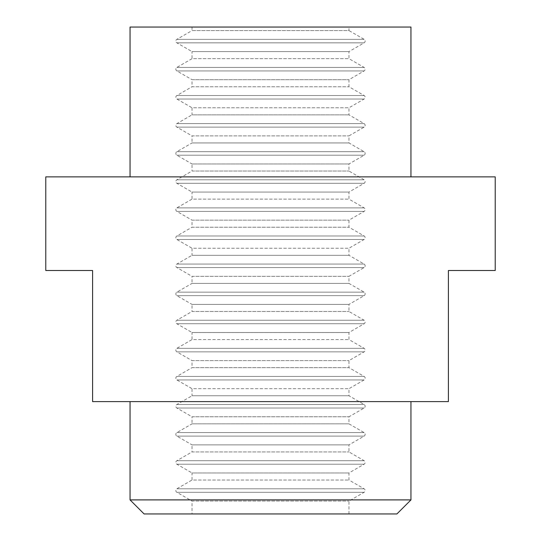 <?xml version="1.0" encoding="UTF-8"?>
<svg xmlns="http://www.w3.org/2000/svg" width="541" height="541" viewBox="0 0 541 541"><rect width="100%" height="100%" fill="white"/><g stroke="black" fill="none" stroke-linecap="round" stroke-linejoin="round"><path stroke-width="0.41" stroke-dasharray="2.71 2.03" d="M348.965 513.95L348.965 501.054L364.134 492.296A2.029 2.029 0 0 0 364.134 488.787L348.965 480.029L348.965 472.962L364.134 464.205A2.029 2.029 0 0 0 364.134 460.695L348.965 451.938L348.965 444.871L364.134 436.114A2.029 2.029 0 0 0 364.134 432.604L348.965 423.846L348.965 416.78L364.134 408.029A2.029 2.029 0 0 0 364.134 404.512L348.965 395.755L348.965 388.695L364.134 379.938A2.029 2.029 0 0 0 364.134 376.421L348.965 367.67L348.965 360.604L364.134 351.846A2.029 2.029 0 0 0 364.134 348.336L348.965 339.579L348.965 332.512L364.134 323.755A2.029 2.029 0 0 0 364.134 320.245L348.965 311.488L348.965 304.421L364.134 295.663A2.029 2.029 0 0 0 364.134 292.154L348.965 283.396L348.965 276.329L364.134 267.572A2.029 2.029 0 0 0 364.134 264.062L348.965 255.305L348.965 248.238L364.134 239.48A2.029 2.029 0 0 0 364.134 235.971L348.965 227.213L348.965 220.146L364.134 211.396A2.029 2.029 0 0 0 364.134 207.879L348.965 199.129L348.965 192.062L364.134 183.304A2.029 2.029 0 0 0 364.134 179.795L348.965 171.037L348.965 163.97L364.134 155.213A2.029 2.029 0 0 0 364.134 151.703L348.965 142.946L348.965 135.879L364.134 127.121A2.029 2.029 0 0 0 364.134 123.612L348.965 114.854L348.965 107.787L364.134 99.03A2.029 2.029 0 0 0 364.134 95.52L348.965 86.763L348.965 79.696L364.134 70.939A2.029 2.029 0 0 0 364.134 67.429L348.965 58.671L348.965 51.605L364.134 42.854A2.029 2.029 0 0 0 364.134 39.337L348.965 30.58L192.035 30.58L192.035 27.05L348.965 27.05L348.965 30.58L192.035 30.58L176.866 39.337A2.029 2.029 0 0 0 176.866 42.854L192.035 51.605L348.965 51.605L192.035 51.605L192.035 58.671L348.965 58.671L192.035 58.671L176.866 67.429A2.029 2.029 0 0 0 176.866 70.939L192.035 79.696L348.965 79.696L192.035 79.696L192.035 86.763L348.965 86.763L192.035 86.763L176.866 95.52A2.029 2.029 0 0 0 176.866 99.03L192.035 107.787L348.965 107.787L192.035 107.787L192.035 114.854L348.965 114.854L192.035 114.854L176.866 123.612A2.029 2.029 0 0 0 176.866 127.121L192.035 135.879L348.965 135.879L192.035 135.879L192.035 142.946L348.965 142.946L192.035 142.946L176.866 151.703A2.029 2.029 0 0 0 176.866 155.213L192.035 163.97L348.965 163.97L192.035 163.97L192.035 171.037L348.965 171.037L192.035 171.037L176.866 179.795A2.029 2.029 0 0 0 176.866 183.304L192.035 192.062L348.965 192.062L192.035 192.062L192.035 199.129L348.965 199.129L192.035 199.129L176.866 207.879A2.029 2.029 0 0 0 176.866 211.396L192.035 220.146L348.965 220.146L192.035 220.146L192.035 227.213L348.965 227.213L192.035 227.213L176.866 235.971A2.029 2.029 0 0 0 176.866 239.48L192.035 248.238L348.965 248.238L192.035 248.238L192.035 255.305L348.965 255.305L192.035 255.305L176.866 264.062A2.029 2.029 0 0 0 176.866 267.572L192.035 276.329L348.965 276.329L192.035 276.329L192.035 283.396L348.965 283.396L192.035 283.396L176.866 292.154A2.029 2.029 0 0 0 176.866 295.663L192.035 304.421L348.965 304.421L192.035 304.421L192.035 311.488L348.965 311.488L192.035 311.488L176.866 320.245A2.029 2.029 0 0 0 176.866 323.755L192.035 332.512L348.965 332.512L192.035 332.512L192.035 339.579L348.965 339.579L192.035 339.579L176.866 348.336A2.029 2.029 0 0 0 176.866 351.846L192.035 360.604L348.965 360.604L192.035 360.604L192.035 367.67L348.965 367.67L192.035 367.67L176.866 376.421A2.029 2.029 0 0 0 176.866 379.938L192.035 388.695L348.965 388.695L192.035 388.695L192.035 395.755L348.965 395.755L192.035 395.755L176.866 404.512A2.029 2.029 0 0 0 176.866 408.029L192.035 416.78L348.965 416.78L192.035 416.78L192.035 423.846L348.965 423.846L192.035 423.846L176.866 432.604A2.029 2.029 0 0 0 176.866 436.114L192.035 444.871L348.965 444.871L192.035 444.871L192.035 451.938L348.965 451.938L192.035 451.938L176.866 460.695A2.029 2.029 0 0 0 176.866 464.205L192.035 472.962L348.965 472.962L192.035 472.962L192.035 480.029L348.965 480.029L192.035 480.029L176.866 488.787A2.029 2.029 0 0 0 176.866 492.296L192.035 501.054L348.965 501.054L192.035 501.054L192.035 513.95L348.965 513.95L192.035 513.95M130.05 401.591L410.95 401.591L130.05 401.591M410.95 499.904L130.05 499.904M130.05 27.05L410.95 27.05M130.05 176.866L410.95 176.866L130.05 176.866M45.775 176.866L495.225 176.866M495.225 270.5L448.408 270.5L448.408 401.591L92.592 401.591L92.592 270.5L45.775 270.5M144.095 513.95L396.905 513.95M348.965 27.05L192.035 27.05M176.866 39.337L364.134 39.337L176.866 39.337M176.866 95.52L364.134 95.52L176.866 95.52M176.866 151.703L364.134 151.703L176.866 151.703M176.866 207.879L364.134 207.879L176.866 207.879M176.866 264.062L364.134 264.062L176.866 264.062M176.866 320.245L364.134 320.245L176.866 320.245M176.866 376.421L364.134 376.421L176.866 376.421M176.866 432.604L364.134 432.604L176.866 432.604M176.866 488.787L364.134 488.787L176.866 488.787M176.866 460.695L364.134 460.695L176.866 460.695M176.866 404.512L364.134 404.512L176.866 404.512M176.866 348.336L364.134 348.336L176.866 348.336M176.866 292.154L364.134 292.154L176.866 292.154M176.866 235.971L364.134 235.971L176.866 235.971M176.866 179.795L364.134 179.795L176.866 179.795M176.866 123.612L364.134 123.612L176.866 123.612M176.866 67.429L364.134 67.429L176.866 67.429M364.134 42.854L176.866 42.854L364.134 42.854M364.134 99.03L176.866 99.03L364.134 99.03M364.134 155.213L176.866 155.213L364.134 155.213M364.134 211.396L176.866 211.396L364.134 211.396M364.134 267.572L176.866 267.572L364.134 267.572M364.134 323.755L176.866 323.755L364.134 323.755M364.134 379.938L176.866 379.938L364.134 379.938M364.134 436.114L176.866 436.114L364.134 436.114M364.134 492.296L176.866 492.296L364.134 492.296M364.134 464.205L176.866 464.205L364.134 464.205M364.134 408.029L176.866 408.029L364.134 408.029M364.134 351.846L176.866 351.846L364.134 351.846M364.134 295.663L176.866 295.663L364.134 295.663M364.134 239.48L176.866 239.48L364.134 239.48M364.134 183.304L176.866 183.304L364.134 183.304M364.134 127.121L176.866 127.121L364.134 127.121M364.134 70.939L176.866 70.939L364.134 70.939"/><path stroke-width="0.81" d="M130.05 401.591L130.05 499.904L410.95 499.904L410.95 401.591M410.95 176.866L410.95 27.05L130.05 27.05L130.05 176.866M45.775 176.866L45.775 270.5L92.592 270.5L92.592 401.591L448.408 401.591L448.408 270.5L495.225 270.5L495.225 176.866L45.775 176.866M410.95 499.904L396.905 513.95L144.095 513.95L130.05 499.904"/></g></svg>
